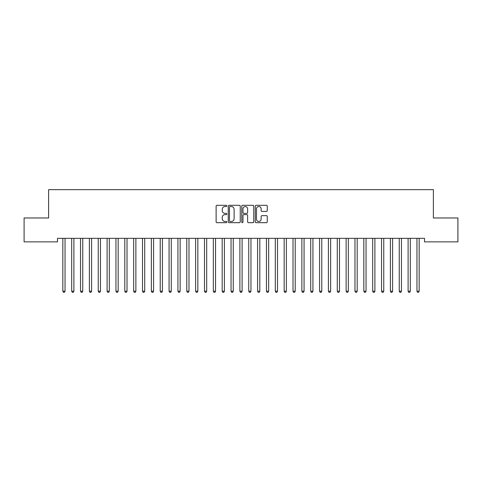 <?xml version="1.0" encoding="UTF-8"?>
<svg xmlns="http://www.w3.org/2000/svg" width="482" height="482" viewBox="0 0 482 482"><rect width="100%" height="100%" fill="white"/><g stroke="black" fill="none" stroke-linecap="round" stroke-linejoin="round"><path stroke-width="0.72" d="M226.835 205.91A0.609 0.609 0 0 0 226.227 205.302L216.996 205.302A0.868 0.868 0 0 0 216.123 206.169L216.123 221.81A0.868 0.868 0 0 0 216.996 222.678L226.227 222.678A0.609 0.609 0 0 0 226.835 222.069A0.609 0.609 0 0 0 226.227 221.461L225.034 221.461A2.784 2.784 0 0 1 222.25 218.683L222.25 217.376A2.784 2.784 0 0 1 225.034 214.598L226.227 214.598A0.609 0.609 0 0 0 226.835 213.99A0.609 0.609 0 0 0 226.227 213.381L225.034 213.381A2.784 2.784 0 0 1 222.25 210.598L222.25 209.296A2.784 2.784 0 0 1 225.034 206.519L226.227 206.519A0.609 0.609 0 0 0 226.835 205.91M266.395 211.423A0.868 0.868 0 0 0 267.263 210.556L267.263 206.169A0.868 0.868 0 0 0 266.395 205.302L256.141 205.302A0.868 0.868 0 0 0 255.273 206.169L255.273 221.81A0.868 0.868 0 0 0 256.141 222.678L266.395 222.678A0.868 0.868 0 0 0 267.263 221.81L267.263 216.508A0.868 0.868 0 0 0 266.395 215.641L262.009 215.641A0.868 0.868 0 0 0 261.142 216.508L261.142 219.135A2.326 2.326 0 0 1 258.816 221.461A2.326 2.326 0 0 1 256.49 219.135L256.49 208.839A2.326 2.326 0 0 1 258.816 206.519A2.326 2.326 0 0 1 261.142 208.839L261.142 210.556A0.868 0.868 0 0 0 262.009 211.423L266.395 211.423M424.522 238.337L57.479 238.337L57.479 241.874L24.1 241.874L24.1 217.972L48.622 217.972L48.622 189.643L433.378 189.643L433.378 217.972L457.9 217.972L457.9 241.874L424.522 241.874L424.522 238.337M240.241 206.169A0.868 0.868 0 0 0 239.373 205.302L229.119 205.302A0.868 0.868 0 0 0 228.245 206.169L228.245 221.81A0.868 0.868 0 0 0 229.119 222.678L239.373 222.678A0.868 0.868 0 0 0 240.241 221.81L240.241 206.169M242.627 205.302L252.881 205.302A0.868 0.868 0 0 1 253.755 206.169L253.755 221.81A0.868 0.868 0 0 1 252.881 222.678L248.495 222.678A0.868 0.868 0 0 1 247.628 221.81L247.628 215.466A0.868 0.868 0 0 0 246.76 214.598L243.844 214.598A0.868 0.868 0 0 0 242.976 215.466L242.976 222.069A0.609 0.609 0 0 1 242.368 222.678A0.609 0.609 0 0 1 241.759 222.069L241.759 206.169A0.868 0.868 0 0 1 242.627 205.302M230.071 206.519A0.609 0.609 0 0 0 229.462 207.121L229.462 220.852A0.609 0.609 0 0 0 230.071 221.461L231.33 221.461A2.784 2.784 0 0 0 234.113 218.683L234.113 209.296A2.784 2.784 0 0 0 231.33 206.519L230.071 206.519M247.628 208.887A2.326 2.326 0 0 0 245.302 206.561A2.326 2.326 0 0 0 242.976 208.887L242.976 212.514A0.868 0.868 0 0 0 243.844 213.381L246.76 213.381A0.868 0.868 0 0 0 247.628 212.514L247.628 208.887M62.714 238.337L62.768 238.463A0.886 0.886 0 0 1 62.835 238.795L62.835 291.206L65.046 291.206L65.046 238.795A0.886 0.886 0 0 1 65.112 238.463L65.16 238.337M65.046 291.206L64.383 292.357L63.497 292.357L62.835 291.206M71.571 238.337L71.619 238.463A0.886 0.886 0 0 1 71.685 238.795L71.685 291.206L73.897 291.206L73.897 238.795A0.886 0.886 0 0 1 73.963 238.463L74.017 238.337M73.897 291.206L73.234 292.357L72.348 292.357L71.685 291.206M80.422 238.337L80.476 238.463A0.886 0.886 0 0 1 80.536 238.795L80.536 291.206L82.753 291.206L82.753 238.795A0.886 0.886 0 0 1 82.814 238.463L82.868 238.337M82.753 291.206L82.085 292.357L81.205 292.357L80.536 291.206M89.272 238.337L89.327 238.463A0.886 0.886 0 0 1 89.393 238.795L89.393 291.206L91.604 291.206L91.604 238.795A0.886 0.886 0 0 1 91.67 238.463L91.719 238.337M91.604 291.206L90.941 292.357L90.056 292.357L89.393 291.206M98.129 238.337L98.177 238.463A0.886 0.886 0 0 1 98.244 238.795L98.244 291.206L100.455 291.206L100.455 238.795A0.886 0.886 0 0 1 100.521 238.463L100.575 238.337M100.455 291.206L99.792 292.357L98.906 292.357L98.244 291.206M106.98 238.337L107.034 238.463A0.886 0.886 0 0 1 107.1 238.795L107.1 291.206L109.312 291.206L109.312 238.795A0.886 0.886 0 0 1 109.372 238.463L109.426 238.337M109.312 291.206L108.649 292.357L107.763 292.357L107.1 291.206M115.837 238.337L115.885 238.463A0.886 0.886 0 0 1 115.951 238.795L115.951 291.206L118.162 291.206L118.162 238.795A0.886 0.886 0 0 1 118.229 238.463L118.283 238.337M118.162 291.206L117.5 292.357L116.614 292.357L115.951 291.206M124.687 238.337L124.742 238.463A0.886 0.886 0 0 1 124.802 238.795L124.802 291.206L127.019 291.206L127.019 238.795A0.886 0.886 0 0 1 127.079 238.463L127.134 238.337M127.019 291.206L126.35 292.357L125.465 292.357L124.802 291.206M133.538 238.337L133.592 238.463A0.886 0.886 0 0 1 133.659 238.795L133.659 291.206L135.87 291.206L135.87 238.795A0.886 0.886 0 0 1 135.936 238.463L135.984 238.337M135.87 291.206L135.207 292.357L134.321 292.357L133.659 291.206M142.395 238.337L142.443 238.463A0.886 0.886 0 0 1 142.509 238.795L142.509 291.206L144.721 291.206L144.721 238.795A0.886 0.886 0 0 1 144.787 238.463L144.841 238.337M144.721 291.206L144.058 292.357L143.172 292.357L142.509 291.206M151.246 238.337L151.3 238.463A0.886 0.886 0 0 1 151.36 238.795L151.36 291.206L153.577 291.206L153.577 238.795A0.886 0.886 0 0 1 153.638 238.463L153.692 238.337M153.577 291.206L152.915 292.357L152.029 292.357L151.36 291.206M160.102 238.337L160.151 238.463A0.886 0.886 0 0 1 160.217 238.795L160.217 291.206L162.428 291.206L162.428 238.795A0.886 0.886 0 0 1 162.494 238.463L162.542 238.337M162.428 291.206L161.765 292.357L160.88 292.357L160.217 291.206M168.953 238.337L169.007 238.463A0.886 0.886 0 0 1 169.068 238.795L169.068 291.206L171.285 291.206L171.285 238.795A0.886 0.886 0 0 1 171.345 238.463L171.399 238.337M171.285 291.206L170.616 292.357L169.73 292.357L169.068 291.206M177.804 238.337L177.858 238.463A0.886 0.886 0 0 1 177.924 238.795L177.924 291.206L180.135 291.206L180.135 238.795A0.886 0.886 0 0 1 180.202 238.463L180.25 238.337M180.135 291.206L179.473 292.357L178.587 292.357L177.924 291.206M186.661 238.337L186.709 238.463A0.886 0.886 0 0 1 186.775 238.795L186.775 291.206L188.986 291.206L188.986 238.795A0.886 0.886 0 0 1 189.052 238.463L189.107 238.337M188.986 291.206L188.323 292.357L187.438 292.357L186.775 291.206M195.511 238.337L195.565 238.463A0.886 0.886 0 0 1 195.626 238.795L195.626 291.206L197.843 291.206L197.843 238.795A0.886 0.886 0 0 1 197.903 238.463L197.957 238.337M197.843 291.206L197.18 292.357L196.295 292.357L195.626 291.206M204.362 238.337L204.416 238.463A0.886 0.886 0 0 1 204.482 238.795L204.482 291.206L206.694 291.206L206.694 238.795A0.886 0.886 0 0 1 206.76 238.463L206.808 238.337M206.694 291.206L206.031 292.357L205.145 292.357L204.482 291.206M213.219 238.337L213.273 238.463A0.886 0.886 0 0 1 213.333 238.795L213.333 291.206L215.55 291.206L215.55 238.795A0.886 0.886 0 0 1 215.611 238.463L215.665 238.337M215.55 291.206L214.882 292.357L213.996 292.357L213.333 291.206M222.069 238.337L222.124 238.463A0.886 0.886 0 0 1 222.19 238.795L222.19 291.206L224.401 291.206L224.401 238.795A0.886 0.886 0 0 1 224.467 238.463L224.516 238.337M224.401 291.206L223.738 292.357L222.853 292.357L222.19 291.206M230.926 238.337L230.974 238.463A0.886 0.886 0 0 1 231.041 238.795L231.041 291.206L233.252 291.206L233.252 238.795A0.886 0.886 0 0 1 233.318 238.463L233.372 238.337M233.252 291.206L232.589 292.357L231.703 292.357L231.041 291.206M239.777 238.337L239.831 238.463A0.886 0.886 0 0 1 239.891 238.795L239.891 291.206L242.109 291.206L242.109 238.795A0.886 0.886 0 0 1 242.169 238.463L242.223 238.337M242.109 291.206L241.44 292.357L240.56 292.357L239.891 291.206M248.628 238.337L248.682 238.463A0.886 0.886 0 0 1 248.748 238.795L248.748 291.206L250.959 291.206L250.959 238.795A0.886 0.886 0 0 1 251.026 238.463L251.074 238.337M250.959 291.206L250.297 292.357L249.411 292.357L248.748 291.206M257.484 238.337L257.533 238.463A0.886 0.886 0 0 1 257.599 238.795L257.599 291.206L259.81 291.206L259.81 238.795A0.886 0.886 0 0 1 259.876 238.463L259.931 238.337M259.81 291.206L259.147 292.357L258.262 292.357L257.599 291.206M266.335 238.337L266.389 238.463A0.886 0.886 0 0 1 266.45 238.795L266.45 291.206L268.667 291.206L268.667 238.795A0.886 0.886 0 0 1 268.727 238.463L268.781 238.337M268.667 291.206L268.004 292.357L267.118 292.357L266.45 291.206M275.192 238.337L275.24 238.463A0.886 0.886 0 0 1 275.306 238.795L275.306 291.206L277.518 291.206L277.518 238.795A0.886 0.886 0 0 1 277.584 238.463L277.638 238.337M277.518 291.206L276.855 292.357L275.969 292.357L275.306 291.206M284.043 238.337L284.097 238.463A0.886 0.886 0 0 1 284.157 238.795L284.157 291.206L286.374 291.206L286.374 238.795A0.886 0.886 0 0 1 286.435 238.463L286.489 238.337M286.374 291.206L285.706 292.357L284.82 292.357L284.157 291.206M292.893 238.337L292.948 238.463A0.886 0.886 0 0 1 293.014 238.795L293.014 291.206L295.225 291.206L295.225 238.795A0.886 0.886 0 0 1 295.291 238.463L295.339 238.337M295.225 291.206L294.562 292.357L293.677 292.357L293.014 291.206M301.75 238.337L301.798 238.463A0.886 0.886 0 0 1 301.865 238.795L301.865 291.206L304.076 291.206L304.076 238.795A0.886 0.886 0 0 1 304.142 238.463L304.196 238.337M304.076 291.206L303.413 292.357L302.527 292.357L301.865 291.206M310.601 238.337L310.655 238.463A0.886 0.886 0 0 1 310.715 238.795L310.715 291.206L312.932 291.206L312.932 238.795A0.886 0.886 0 0 1 312.993 238.463L313.047 238.337M312.932 291.206L312.27 292.357L311.384 292.357L310.715 291.206M319.458 238.337L319.506 238.463A0.886 0.886 0 0 1 319.572 238.795L319.572 291.206L321.783 291.206L321.783 238.795A0.886 0.886 0 0 1 321.849 238.463L321.898 238.337M321.783 291.206L321.12 292.357L320.235 292.357L319.572 291.206M328.308 238.337L328.363 238.463A0.886 0.886 0 0 1 328.423 238.795L328.423 291.206L330.64 291.206L330.64 238.795A0.886 0.886 0 0 1 330.7 238.463L330.754 238.337M330.64 291.206L329.971 292.357L329.086 292.357L328.423 291.206M337.159 238.337L337.213 238.463A0.886 0.886 0 0 1 337.279 238.795L337.279 291.206L339.491 291.206L339.491 238.795A0.886 0.886 0 0 1 339.557 238.463L339.605 238.337M339.491 291.206L338.828 292.357L337.942 292.357L337.279 291.206M346.016 238.337L346.064 238.463A0.886 0.886 0 0 1 346.13 238.795L346.13 291.206L348.341 291.206L348.341 238.795A0.886 0.886 0 0 1 348.408 238.463L348.462 238.337M348.341 291.206L347.679 292.357L346.793 292.357L346.13 291.206M354.866 238.337L354.921 238.463A0.886 0.886 0 0 1 354.981 238.795L354.981 291.206L357.198 291.206L357.198 238.795A0.886 0.886 0 0 1 357.258 238.463L357.313 238.337M357.198 291.206L356.535 292.357L355.65 292.357L354.981 291.206M363.717 238.337L363.771 238.463A0.886 0.886 0 0 1 363.838 238.795L363.838 291.206L366.049 291.206L366.049 238.795A0.886 0.886 0 0 1 366.115 238.463L366.163 238.337M366.049 291.206L365.386 292.357L364.5 292.357L363.838 291.206M372.574 238.337L372.628 238.463A0.886 0.886 0 0 1 372.688 238.795L372.688 291.206L374.9 291.206L374.9 238.795A0.886 0.886 0 0 1 374.966 238.463L375.02 238.337M374.9 291.206L374.237 292.357L373.351 292.357L372.688 291.206M381.425 238.337L381.479 238.463A0.886 0.886 0 0 1 381.545 238.795L381.545 291.206L383.756 291.206L383.756 238.795A0.886 0.886 0 0 1 383.823 238.463L383.871 238.337M383.756 291.206L383.094 292.357L382.208 292.357L381.545 291.206M390.281 238.337L390.33 238.463A0.886 0.886 0 0 1 390.396 238.795L390.396 291.206L392.607 291.206L392.607 238.795A0.886 0.886 0 0 1 392.673 238.463L392.728 238.337M392.607 291.206L391.944 292.357L391.059 292.357L390.396 291.206M399.132 238.337L399.186 238.463A0.886 0.886 0 0 1 399.247 238.795L399.247 291.206L401.464 291.206L401.464 238.795A0.886 0.886 0 0 1 401.524 238.463L401.578 238.337M401.464 291.206L400.795 292.357L399.915 292.357L399.247 291.206M407.983 238.337L408.037 238.463A0.886 0.886 0 0 1 408.103 238.795L408.103 291.206L410.315 291.206L410.315 238.795A0.886 0.886 0 0 1 410.381 238.463L410.429 238.337M410.315 291.206L409.652 292.357L408.766 292.357L408.103 291.206M416.84 238.337L416.888 238.463A0.886 0.886 0 0 1 416.954 238.795L416.954 291.206L419.165 291.206L419.165 238.795A0.886 0.886 0 0 1 419.232 238.463L419.286 238.337M419.165 291.206L418.503 292.357L417.617 292.357L416.954 291.206"/></g></svg>

